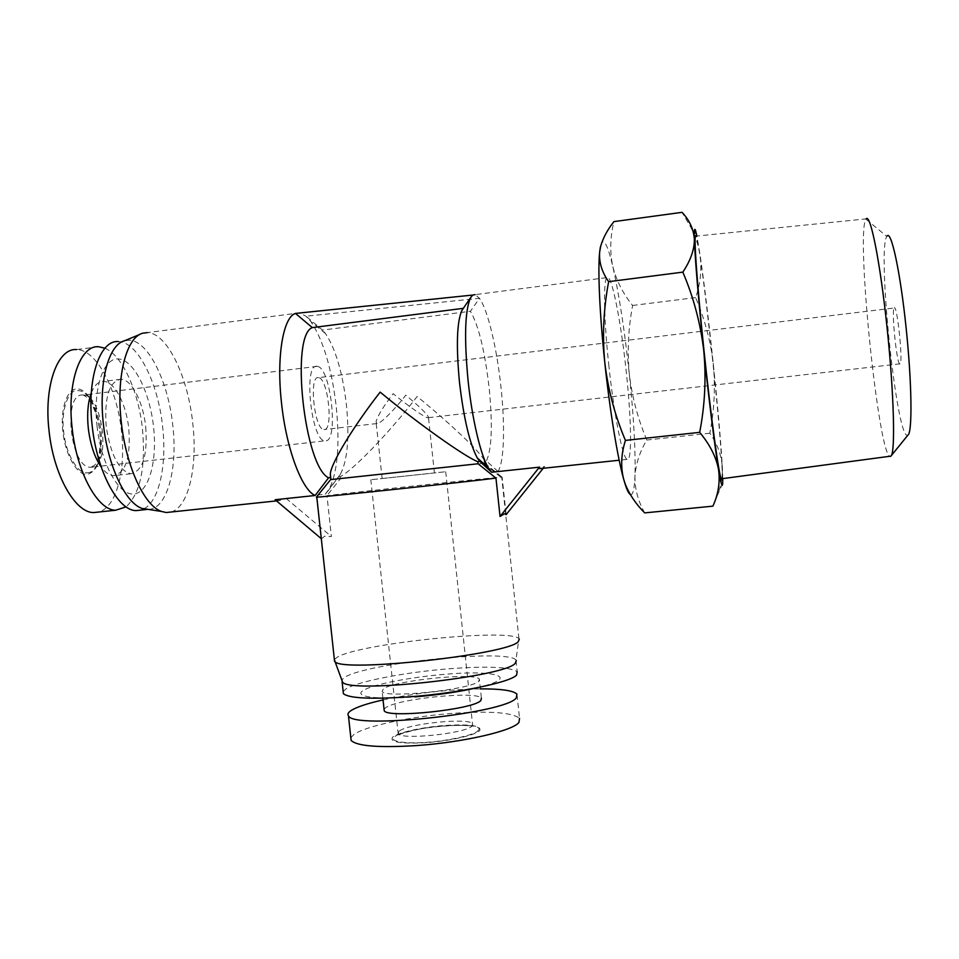 <?xml version="1.0" encoding="UTF-8"?>
<svg xmlns="http://www.w3.org/2000/svg" width="959" height="959" viewBox="0 0 959 959"><rect width="100%" height="100%" fill="white"/><g stroke="black" fill="none" stroke-linecap="round" stroke-linejoin="round"><path stroke-width="0.72" stroke-dasharray="4.79 3.6" d="M721.779 478.733C725.531 471.588 702.539 253.596 696.234 236.909L695.91 236.142L866.157 218.892L865.629 219.719C856.099 237.94 878.828 457.095 890.156 456.46M865.941 219.155L886.811 236.429C877.005 250.095 896.461 437.939 907.394 435.302L907.945 435.098M318.532 377.642L318.484 377.642C308.618 375.077 314.348 429.86 323.914 429.584L324.142 429.596C333.756 430.867 328.038 377.858 318.532 377.642L894.22 307.995C891.139 309.841 897.025 366.758 899.998 363.881L900.069 363.833C903.27 362.598 897.097 303.571 894.232 307.983M376.983 423.566L376.048 421.756C377.594 415.918 383.3 406.556 393.178 393.669C406.88 405.106 425.664 418.16 427.798 417.728L428.385 416.733C425.664 412.562 418.124 405.369 405.753 395.168C394.988 409.385 379.392 424.837 376.983 423.566M382.881 478.445L434.415 472.943L382.881 478.445M630.267 494.472L631.358 494.58C633.3 493.525 634.498 487.388 634.966 476.155C635.829 463.76 639.785 451.713 646.81 440.025C637.843 418.855 632.017 396.846 629.308 374.01C627.186 351.102 628.289 328.254 632.616 305.477C623.098 293.73 616.505 280.771 612.837 266.626C609.744 252.385 610.104 237.376 613.916 221.613M317.309 366.386L317.165 366.362C303.02 362.586 311.255 441.32 324.945 440.828L325.353 440.852C339.007 442.231 330.903 367.129 317.309 366.386M371.912 479.62L445.719 471.732L371.912 479.62M87.029 472.787C110.081 473.015 101.067 390.828 77.991 390.601C68.509 388.731 60.765 409.996 63.642 431.526C65.512 453.044 77.943 474.477 87.029 472.787M608.725 364.384C613.88 413.976 622.643 458.09 627.03 459.397C632.125 462.945 631.466 420.198 626.347 372.619C621.504 325.88 612.897 279.776 608.006 277.463C603.247 273.339 603.283 313.809 608.725 364.384M541.511 468.471L544.652 466.494L497.949 471.456C504.146 462.765 505.213 426.096 500.982 387.28C496.942 348.501 487.843 309.805 479.476 298.309L475.161 294.629L608.006 277.463M477.99 730.722C489.318 720.305 405.849 726.55 394.521 736.848C388.071 741.127 404.434 744.112 426.551 742.314C448.141 740.959 475.149 734.798 477.99 730.722M472.763 295.048L463.041 308.774M101.103 431.874C102.805 456.904 98.178 471.097 87.209 474.465C77.092 475.304 65.38 455.189 62.85 431.526C60.165 407.851 67.478 387.892 77.811 388.922C88.096 389.594 98.741 409.721 101.103 431.874M98.585 346.738L76.576 349.567C96.583 349.567 117.286 389.354 121.505 431.49C126.085 470.605 116.267 507.731 98.477 512.058M171.038 512.022C188.599 507.431 197.758 466.601 192.783 423.542C188.108 377.175 167.274 332.953 147.434 332.617L299.16 312.922M295.456 313.425L299.448 312.958L305.981 316.206L310.872 321.553C323.267 340.145 331.73 368.544 336.261 406.76C340.037 445.803 337.46 473.65 328.517 490.313L325.221 494.209L286.046 498.344L279.932 500.538L275.137 499.723M484.439 461.159L484.379 463.209L484.067 460.236L484.439 461.159L486.405 460.943C491.823 449.22 492.746 424.933 489.162 388.083C484.87 351.09 478.625 325.485 470.425 311.267L479.476 298.309L305.981 316.206L322.5 330.076L470.425 311.267M484.067 460.236C481.526 453.02 449.435 422.751 417.129 396.511C390.625 431.106 354.063 469.442 340.253 476.695L338.359 476.899L340.265 474.453C347.518 460.835 349.567 437.616 346.415 404.794C342.591 372.643 335.638 348.908 325.545 333.6L322.5 330.076M343.154 691.463L346.247 688.73C358.45 681.202 406.017 672.175 448.572 668.819C487.064 665.918 509.936 666.889 517.201 671.72L515.954 660.044L518.939 638.67C510.895 628.025 362.418 643.021 337.772 656.867L334.355 659.408M316.458 497.086L321.457 538.814L324.717 536.189L331.382 536.561L326.971 495.659C364.096 491.116 488.682 477.894 500.862 477.222L502.132 477.198L506.124 514.659M426.156 742.662C399.975 743.968 388.874 742.074 392.842 736.968C398.56 732.352 422.895 727.078 445.36 725.436C470.342 724.009 481.79 725.735 479.716 730.602C475.532 735.157 450.143 740.971 426.156 742.662M350.826 737.771L353.739 734.63C365.331 725.987 411.435 716.349 452.792 713.34C490.157 710.799 512.406 712.489 519.538 718.387L516.949 694.136M104.939 348.213C122.428 355.369 138.599 391.596 142.471 429.045C145.852 467.201 140.398 493.154 126.109 506.867M148.705 509.457C167.298 508.558 177.823 468.46 172.8 425.628C168.4 381.922 148.273 340.433 129.081 340.205L124.502 340.793M515.954 660.044C508.342 648.692 367.753 662.825 345 677.126L341.788 679.919M383.061 699.938C415.259 693.141 447.709 689.461 480.387 688.874M140.769 510.116L143.694 508.965M144.102 508.749C159.374 500.706 166.962 464.528 162.622 426.815C158.247 383.168 137.868 341.764 118.389 341.584L129.081 340.205M145.708 426.863C147.734 455.549 142.771 471.181 130.82 473.758C118.784 470.629 110.561 454.77 106.161 426.168C104.303 397.062 109.23 381.418 120.942 379.237C131.659 379.273 143.215 402.169 145.708 426.863M91.297 392.926C94.39 385.17 98.477 381.322 103.572 381.394C114.565 381.394 126.336 404.207 128.818 428.853C130.808 457.467 125.689 473.075 113.438 475.688C109.338 475.436 105.274 472.583 101.258 467.129M97.027 426C101.103 464.108 119.108 495.887 133.936 493.981C148.849 492.65 157.42 461.327 153.572 427.007C149.916 392.699 134.428 360.872 119.144 359.002C103.812 356.556 92.723 387.892 97.027 426M476.191 687.939C521.492 677.665 497.505 669.622 445.432 674.273C410.824 677.042 373.027 684.33 363.281 690.432C352.972 696.582 376.276 699.926 414.767 696.881M384.068 709.324L385.458 707.874C396.57 698.751 477.498 690.588 481.394 698.224L479.344 679.14L478.769 681.238C471.696 689.557 384.823 698.715 382.138 691.439L383.408 688.838C394.593 680.375 475.532 672.163 479.344 679.14M722.774 478.601L722.331 467.093C720.904 442.315 717.895 408.019 713.328 364.204C708.701 320.27 704.29 283.96 700.106 255.238L696.905 236.046M712.885 506.148L717.823 494.329C721.228 484.954 722.726 475.88 722.331 467.093C721.3 454.734 717.128 443.442 709.84 433.216C714.299 410.38 715.462 387.376 713.328 364.204C710.607 341.092 704.697 318.891 695.611 297.59C700.394 283.924 701.892 269.815 700.106 255.238C698.62 245.672 695.455 236.226 690.612 226.887L682.029 212.335M695.611 297.59L632.616 305.477M709.84 433.216L646.81 440.025M644.676 512.897C637.927 500.766 634.69 488.515 634.966 476.155C635.685 451.425 633.803 417.369 629.308 374.01C624.633 330.543 619.142 294.749 612.837 266.626C608.282 247.218 604.602 239.211 601.808 242.603M497.949 471.456L486.405 460.943M544.652 466.494L543.214 468.292M484.655 463.161L502.132 477.198M330.507 477.582L330.615 479.596M286.046 498.344L331.382 536.561M325.221 494.209L338.359 476.899M340.253 476.695L340.469 478.661L326.971 495.659M330.723 479.596L316.938 496.99M484.379 463.209L340.469 478.661M83.241 395.06L83.013 395.048C62.251 392.255 70.223 468.495 90.566 467.225L91.165 467.225C111.376 467.788 103.38 394.916 83.241 395.06M399.028 731.273L398.165 733.611C400.442 740.36 466.577 733.443 472.26 725.855L472.727 723.865C469.778 717.332 407.131 723.637 399.028 731.273M900.069 363.833L427.798 417.728M376.791 423.554L323.914 429.584M382.161 478.529L376.048 421.756M317.165 366.362L83.121 395.072C85.447 395.887 87.856 398.141 90.362 401.821C95.9 410.86 99.233 422.727 100.371 437.412C100.108 452.157 98.178 461.435 94.581 465.247L90.865 467.273L324.945 440.828M445.719 471.732L472.715 726.035C475.784 726.898 465.978 723.997 439.941 726.251C416.338 728.001 394.281 735.757 397.218 735.781L398.165 733.611L370.809 479.74M627.03 459.397L619.178 460.236M279.932 500.538L276.528 500.898M518.939 638.67L501.713 477.186M325.545 333.6L310.872 321.553M130.82 473.758L113.438 475.688M722.666 483.684L717.823 494.329M696.642 234.787L690.612 226.887M434.415 472.943L428.385 416.733M475.268 294.665L299.448 312.958M139.99 334.355L142.831 333.181M340.265 474.453L328.517 490.313M483.804 463.281L500.862 477.222M120.942 379.237L103.572 381.394M382.869 698.176L382.138 691.439"/><path stroke-width="1.44" d="M695.91 236.142C693.369 230.699 696.809 281.982 703.894 349.615C710.943 417.201 719.058 476.287 721.288 478.805L721.779 478.733M696.905 236.046L695.563 230.532C694.52 227.451 694.124 230.4 694.376 239.354C694.879 256.928 698.62 301.785 703.774 350.814C708.905 399.795 714.911 447.709 718.555 469.622C720.892 483.612 722.259 488.299 722.666 483.684L722.774 478.601M601.808 242.603L600.67 246.367C603.019 238.012 607.431 229.764 613.916 221.613L682.029 212.335C689.533 220.27 693.657 229.273 694.376 239.354C694.436 249.556 690.588 260.476 682.844 272.128C693.573 297.278 700.549 323.507 703.774 350.814C706.292 378.206 704.925 405.393 699.674 432.353C709.924 444.64 716.217 457.059 718.555 469.622C720.209 482.221 718.315 494.4 712.885 506.148L644.676 512.897C636.033 504.194 629.607 494.736 625.412 484.511L623.734 479.44L625.136 484.127C627.09 490.205 628.804 493.645 630.267 494.472M475.161 294.629L472.763 295.048L470.473 297.829C464.887 310.872 464.096 338.599 468.124 381.011C472.092 418.927 480.699 455.189 488.227 467.68L491.679 472.236L539.449 467.165L539.761 468.651L541.511 468.471M463.041 308.774L461.854 310.524C456.832 322.092 456.064 346.175 459.529 382.749C463.784 418.627 469.694 443.669 477.258 457.899L479.884 461.483L491.679 472.236M98.477 512.058L93.622 512.574C75.222 512.885 53.536 474.969 49.041 430.771C43.682 385.782 57.648 347.805 76.576 349.567M321.301 538.67L275.137 499.723L315.151 495.491C301.869 489.977 286.238 448.644 281.49 402.792C276.3 356.916 283.145 317.093 295.456 313.425L472.763 295.048M147.434 332.617L142.831 333.181C126.456 336.981 115.991 376.563 121.254 421.744C125.833 466.074 144.425 505.837 161.472 511.447L166.243 512.526L171.038 512.022M334.355 659.408L335.099 661.806C343.598 672.655 508.749 654.434 518.256 641.655L519.287 639.102M539.449 467.165L500.047 516.457L504.602 513.7L506.124 514.659L543.214 468.292M519.538 718.387L518.963 722.403C513.089 730.782 463.041 742.422 416.122 745.611C378.565 747.864 356.892 746.138 351.114 740.408L350.826 737.771M126.109 506.867L115.679 510.224C97.842 510.476 76.648 472.379 72.141 428.038C66.782 382.905 80.208 344.88 98.585 346.738L104.939 348.213M139.99 334.355L124.502 340.793C108.619 344.581 98.465 381.85 103.404 424.19C107.684 465.726 125.497 503.043 142.028 508.426L148.705 509.457M341.788 679.919L342.663 682.293C351.21 693.765 506.052 676.61 515.283 663.232L516.302 660.547M480.387 688.874C501.137 688.79 513.317 690.552 516.949 694.136L516.338 697.768C507.023 713.256 352.612 729.811 348.453 715.774C347.302 714.203 348.189 712.453 351.126 710.523C356.82 706.951 367.465 703.426 383.061 699.938M118.389 341.584C99.976 339.594 86.622 378.817 92.148 425.52C96.823 471.396 118.197 510.811 136.058 510.608L140.769 510.116M343.154 691.463L343.394 693.681C349.208 698.392 371.469 699.411 410.164 696.761C458.618 693.129 510.428 682.281 516.553 675.1L517.201 671.72M101.258 467.129C94.629 457.515 90.302 444.568 88.3 428.265C86.873 414.108 87.868 402.324 91.297 392.926M481.394 698.224L480.831 700.514C473.842 709.504 386.98 718.663 384.211 710.691L384.068 709.324M890.156 456.46L890.959 456.124C895.454 452.756 894.052 394.233 887.135 328.29C880.266 262.298 870.364 212.898 866.157 218.892M891.367 455.549L907.945 435.098C912.477 432.725 911.925 383.097 906.087 327.57C900.309 271.996 891.307 230.256 887.123 235.998M699.674 432.353L625.424 440.409C621.096 454.122 620.533 467.129 623.734 479.44C617.632 458.042 609.876 410.92 604.793 362.538C607.994 389.474 614.863 415.439 625.424 440.409M682.844 272.128L608.641 281.67C603.559 308.57 602.276 335.53 604.793 362.538C599.639 314.132 597.697 269.599 599.675 251.917C598.86 262.095 601.844 272.008 608.641 281.67M600.67 246.367L599.675 251.917L600.346 247.134M500.047 516.457L495.959 478.109L478.085 463.76L477.858 461.699L479.884 461.483M463.341 308.33L312.334 327.606C290.074 335.278 304.291 466.542 328.565 477.786L330.507 477.582L330.328 474.022C330.759 463.629 353.799 425.796 380.16 392.123C417.165 422.895 465.606 457.251 477.858 461.699M312.334 327.606L295.456 313.425M495.959 478.109C467.728 481.802 318.879 497.601 316.806 497.134L316.458 497.086M330.615 479.596L478.085 463.76M315.151 495.491L328.565 477.786M414.767 696.881C437.736 694.987 458.21 692.002 476.191 687.939M619.178 460.236L539.761 468.651M461.854 310.524L470.473 297.829M276.528 500.898L166.243 512.526M115.679 510.224L93.622 512.574M142.028 508.426L161.472 511.447M146.787 509.469L136.058 510.608M890.959 456.124L721.288 478.805M477.258 457.899L488.227 467.68M334.571 661.386L316.806 497.134M330.915 479.536L330.328 474.022M342.663 682.293L335.099 661.806M330.627 479.584L316.422 497.122M351.114 740.408L348.453 715.774M343.394 693.681L342.111 681.813M384.211 710.691L382.869 698.176"/></g></svg>
